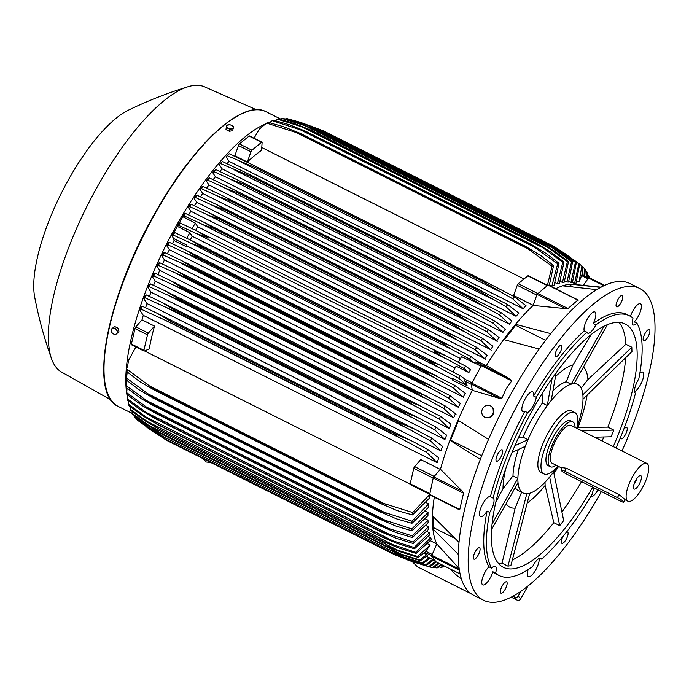 <?xml version="1.0" encoding="UTF-8"?>
<svg xmlns="http://www.w3.org/2000/svg" width="689" height="689" viewBox="0 0 689 689"><rect width="100%" height="100%" fill="white"/><g stroke="black" fill="none" stroke-linecap="round" stroke-linejoin="round"><path stroke-width="1.03" d="M601.428 491.567A174.351 57.342 -63.4 0 1 483.454 600.188L473.636 595.262A174.351 57.342 -63.4 0 1 466.806 589.612A174.351 57.342 -63.4 0 1 506.579 401.997A174.351 57.342 -63.4 0 1 629.935 283.549L639.754 288.467A174.351 57.342 -63.4 0 1 646.583 294.117A174.351 57.342 -63.4 0 1 621.96 450.942M539.22 349.03L503.676 339.574A149.522 49.177 116.6 0 0 486.331 365.618L510.446 379.277L511.72 380.914L505.95 389.164L501.902 398.276L499.628 398.397L472.335 390.353L471.233 384.161L499.628 398.397M506.07 581.766A6.339 2.084 -63.4 0 1 506.596 581.826A6.339 2.084 -63.4 0 1 505.95 587.734A6.339 2.084 -63.4 0 1 501.446 593.22A6.339 2.084 -63.4 0 1 500.92 593.16A6.339 2.084 -63.4 0 1 501.566 587.243A6.339 2.084 -63.4 0 1 506.07 581.766M501.859 455.067A6.339 2.084 -63.4 0 1 496.528 461.182A6.339 2.084 -63.4 0 1 496.881 455.954A6.339 2.084 -63.4 0 1 502.212 449.839A6.339 2.084 -63.4 0 1 501.859 455.067M617.129 306.881A6.339 2.084 -63.4 0 1 616.603 306.829A6.339 2.084 -63.4 0 1 617.249 300.912A6.339 2.084 -63.4 0 1 621.762 295.435A6.339 2.084 -63.4 0 1 622.288 295.486A6.339 2.084 -63.4 0 1 621.633 301.403A6.339 2.084 -63.4 0 1 617.129 306.881M623.683 429.445A6.339 2.084 -63.4 0 1 626.68 427.473A6.339 2.084 -63.4 0 1 626.327 432.692A6.339 2.084 -63.4 0 1 620.996 438.807A6.339 2.084 -63.4 0 1 620.444 437.584M483.454 600.188A174.351 57.342 -63.4 0 1 476.616 594.529A174.351 57.342 -63.4 0 1 516.397 406.915A174.351 57.342 -63.4 0 1 639.754 288.467M566.358 532.201A6.339 2.084 -63.4 0 1 567.547 531.986A6.339 2.084 -63.4 0 1 567.727 535.68A6.339 2.084 -63.4 0 1 564.834 541.382A6.339 2.084 -63.4 0 1 561.862 543.32A6.339 2.084 -63.4 0 1 563.025 536.361M643.113 339.548A6.339 2.084 -63.4 0 1 645.481 332.761A6.339 2.084 -63.4 0 1 649.348 329.514A6.339 2.084 -63.4 0 1 649.908 330.815A6.339 2.084 -63.4 0 1 647.539 337.601A6.339 2.084 -63.4 0 1 643.664 340.848A6.339 2.084 -63.4 0 1 643.113 339.548M558.624 354.732A6.339 2.084 -63.4 0 1 555.653 356.669A6.339 2.084 -63.4 0 1 555.48 352.966A6.339 2.084 -63.4 0 1 558.374 347.265A6.339 2.084 -63.4 0 1 561.337 345.335A6.339 2.084 -63.4 0 1 561.518 349.03A6.339 2.084 -63.4 0 1 558.624 354.732M480.087 549.107A6.339 2.084 -63.4 0 1 477.727 555.894A6.339 2.084 -63.4 0 1 473.851 559.141A6.339 2.084 -63.4 0 1 473.3 557.832A6.339 2.084 -63.4 0 1 475.66 551.045A6.339 2.084 -63.4 0 1 479.535 547.798A6.339 2.084 -63.4 0 1 480.087 549.107M539.134 558.391A11.093 3.652 -63.4 0 1 531.185 575.728A11.093 3.652 -63.4 0 1 528.291 576.684A11.093 3.652 -63.4 0 1 528.179 569.553M594.194 487.941A11.093 3.652 -63.4 0 0 592.29 494.013A145.293 47.791 -63.4 0 1 541.649 559.106A11.093 3.652 -63.4 0 0 540.908 558.193A11.093 3.652 -63.4 0 0 538.014 559.149A11.093 3.652 -63.4 0 0 532.7 566.427A145.293 47.791 -63.4 0 1 499.155 575.548L496.476 574.204A145.293 47.791 -63.4 0 1 492.902 571.758A11.093 3.652 -63.4 0 1 482.722 584.875A11.093 3.652 -63.4 0 1 482.283 584.513A11.093 3.652 -63.4 0 1 483.049 576.478A11.093 3.652 -63.4 0 1 488.932 566.763A145.293 47.791 -63.4 0 1 487.08 511.1A11.093 3.652 -63.4 0 1 480.448 516.543A11.093 3.652 -63.4 0 1 479.845 511.186A11.093 3.652 -63.4 0 1 484.755 500.688A11.093 3.652 -63.4 0 1 490.396 496.709A11.093 3.652 -63.4 0 1 490.404 496.717A145.293 47.791 -63.4 0 1 524.906 411.324A11.093 3.652 -63.4 0 1 522.796 411.712A11.093 3.652 -63.4 0 1 525.294 398.69A11.093 3.652 -63.4 0 1 532.743 391.877A11.093 3.652 -63.4 0 1 533.587 395.977A145.293 47.791 -63.4 0 1 584.229 330.884A11.093 3.652 -63.4 0 1 585.891 321.927A11.093 3.652 -63.4 0 1 592.015 312.927A11.093 3.652 -63.4 0 1 594.917 311.962A11.093 3.652 -63.4 0 1 593.177 323.563A145.293 47.791 -63.4 0 1 626.723 314.442L629.401 315.786A145.293 47.791 -63.4 0 1 632.976 318.232A11.093 3.652 -63.4 0 0 632.778 324.597A11.093 3.652 -63.4 0 0 633.217 324.95A11.093 3.652 -63.4 0 0 636.946 323.227A145.293 47.791 -63.4 0 1 638.798 378.89A11.093 3.652 -63.4 0 0 634.888 387.924A11.093 3.652 -63.4 0 0 635.473 393.281A145.293 47.791 -63.4 0 1 616.009 447.962M630.461 316.372A11.093 3.652 -63.4 0 1 640.486 303.771A11.093 3.652 -63.4 0 1 640.916 304.133A11.093 3.652 -63.4 0 1 640.15 312.177A11.093 3.652 -63.4 0 1 634.276 321.892L636.946 323.227M639.883 373.042A11.093 3.652 -63.4 0 1 642.759 372.103A11.093 3.652 -63.4 0 1 643.354 377.469A11.093 3.652 -63.4 0 1 634.586 391.74M597.974 489.836A11.093 3.652 -63.4 0 1 597.906 489.965A11.093 3.652 -63.4 0 1 590.602 496.829M541.649 559.106L539.737 558.15M488.932 566.763L491.601 568.106A11.093 3.652 -63.4 0 1 495.339 566.384A11.093 3.652 -63.4 0 1 495.779 566.737A11.093 3.652 -63.4 0 1 495.58 573.102L492.902 571.758M490.404 496.717L493.083 498.052A11.093 3.652 -63.4 0 1 493.668 503.409A11.093 3.652 -63.4 0 1 489.75 512.444L487.08 511.1M533.587 395.977L536.266 397.32A11.093 3.652 -63.4 0 1 532.924 406.252A11.093 3.652 -63.4 0 1 527.585 412.668L524.906 411.324M593.177 323.563L595.856 324.907A11.093 3.652 -63.4 0 1 590.542 332.184A11.093 3.652 -63.4 0 1 587.648 333.14A11.093 3.652 -63.4 0 1 586.907 332.227L584.229 330.884M595.856 324.907A145.293 47.791 -63.4 0 1 629.401 315.786M536.266 397.32A145.293 47.791 -63.4 0 1 586.907 332.227M493.083 498.052A145.293 47.791 -63.4 0 1 527.585 412.668M491.601 568.106A145.293 47.791 -63.4 0 1 489.75 512.444M499.155 575.548A145.293 47.791 -63.4 0 1 495.58 573.102M592.704 487.192A136.052 44.742 -63.4 0 1 503.297 567.28A136.052 44.742 -63.4 0 1 497.966 562.87A136.052 44.742 -63.4 0 1 528.997 416.475A136.052 44.742 -63.4 0 1 625.259 324.045A136.052 44.742 -63.4 0 1 630.59 328.464A136.052 44.742 -63.4 0 1 613.262 446.584M619.084 322.443A136.052 44.742 -63.4 0 1 619.437 322.874A136.052 44.742 -63.4 0 1 625.905 344.25L631.813 347.213L631.959 351.571L583.015 399.095M526.801 493.78L507.948 566.143L502.048 563.18L515.157 508.155A79.381 26.104 -63.4 0 1 506.854 504.658A79.381 26.104 -63.4 0 1 506.148 503.668M583.462 367.022A79.381 26.104 -63.4 0 1 584.238 367.892A79.381 26.104 -63.4 0 1 587.95 379.493L625.905 344.25M581.189 388.183L587.95 379.493M557.151 466.892A60.761 19.981 -63.4 0 1 551.639 474.506A60.761 19.981 -63.4 0 1 528.274 493.617A60.761 19.981 -63.4 0 1 523.218 493.048A60.761 19.981 -63.4 0 1 520.832 491.076A60.761 19.981 -63.4 0 1 517.904 480.569A60.761 19.981 -63.4 0 1 526.594 443.018A60.761 19.981 -63.4 0 1 536.895 421.694A60.761 19.981 -63.4 0 1 549.262 402.962A60.761 19.981 -63.4 0 1 572.628 383.851A60.761 19.981 -63.4 0 1 577.683 384.419A60.761 19.981 -63.4 0 1 580.069 386.391A60.761 19.981 -63.4 0 1 582.997 396.898A60.761 19.981 -63.4 0 1 577.02 427.258M557.857 466.091A34.347 11.291 -63.4 0 1 543.974 473.903L540.856 472.344A34.347 11.291 -63.4 0 1 539.513 471.224A34.347 11.291 -63.4 0 1 548.59 432.012A34.347 11.291 -63.4 0 1 571.646 410.945L574.764 412.504A34.347 11.291 -63.4 0 1 576.107 413.624A34.347 11.291 -63.4 0 1 576.805 428.308M543.974 473.903A34.347 11.291 -63.4 0 1 542.631 472.792A34.347 11.291 -63.4 0 1 550.468 435.836A34.347 11.291 -63.4 0 1 574.764 412.504M572.852 421.892L570.621 420.772A25.097 8.251 116.6 0 0 553.775 436.171A25.097 8.251 116.6 0 0 548.125 465.643L550.356 466.763A25.097 8.251 -63.4 0 1 556.006 437.282A25.097 8.251 -63.4 0 1 572.852 421.892A25.097 8.251 -63.4 0 1 575.057 427.43M556.109 465.213A25.097 8.251 -63.4 0 1 550.356 466.763M562.035 468.184L552.13 463.215A21.135 6.95 -63.4 0 1 556.884 438.393A21.135 6.95 -63.4 0 1 571.078 425.432L646.902 463.456A21.135 6.95 -63.4 0 1 642.139 488.268A21.135 6.95 -63.4 0 1 627.955 501.239A21.135 6.95 -63.4 0 1 632.709 476.418A21.135 6.95 -63.4 0 1 646.902 463.456M561.01 469.993L562.345 467.642L566.461 468.253L619.092 494.642L624.897 499.43L623.76 502.109A5.813 0.827 -150.5 0 0 623.605 501.704A5.813 0.827 -150.5 0 0 617.404 497.622L564.773 471.224A5.813 0.827 -150.5 0 0 561.01 469.993A5.813 0.827 -150.5 0 0 561.165 470.398A5.813 0.827 -150.5 0 0 567.366 474.488L619.997 500.877A5.813 0.827 -150.5 0 0 623.76 502.109M635.749 480.242A7.501 2.472 -63.4 0 1 640.279 475.548A7.501 2.472 -63.4 0 1 639.099 484.445A7.501 2.472 -63.4 0 1 633.691 488.69A7.501 2.472 -63.4 0 1 635.749 480.242M636.843 478.51A5.279 1.74 -63.4 0 1 635.361 482.197A5.279 1.74 -63.4 0 1 634.009 484.169M515.234 487.605A60.761 19.981 116.6 0 0 515.932 488.622A60.761 19.981 116.6 0 0 518.309 490.585L523.218 493.048M631.813 347.213L582.928 394.719L583.075 399.069M574.075 383.592L572.628 383.851L574.075 383.592L607.405 324.717M603.9 326.319L571.172 384.118L572.628 383.851L571.06 384.178L566.22 381.758A60.761 19.981 116.6 0 0 552.957 390.749M566.22 381.758L573.024 364.912L591.016 334.759M555.48 376.564A79.381 26.104 -63.4 0 1 573.024 364.912M552.07 378.554L547.281 405.502L551.243 400.412L556.144 372.827M547.281 405.502L542.372 403.108A60.761 19.981 116.6 0 0 523.08 437.214L527.946 439.685L514.89 445.671M518.292 438.075L523.08 437.214M542.372 403.108L542.062 393.781M512.022 452.432L525.242 446.36L527.946 439.685M518.369 449.512A60.761 19.981 116.6 0 0 512.986 475.858L517.827 478.399L492.041 524.01M495.753 502.307L502.996 488.699L512.986 475.858M502.996 488.699A79.381 26.104 -63.4 0 1 505.666 468.89M491.576 529.445L517.973 482.748L517.827 478.399M515.157 508.155L521.59 492.23M507.948 566.143L510.859 565.617L529.729 493.35L526.827 493.875M549.633 477.021L559.718 525.655L553.81 522.693L545.12 485.504L545.008 482.257M545.12 485.504A79.381 26.104 -63.4 0 1 527.206 503.03M559.718 525.655L563.68 520.565L553.62 471.965L549.658 477.055M558.564 466.444A79.381 26.104 -63.4 0 1 553.956 473.558M576.969 427.524L607.879 427.137L613.778 430.1L611.083 436.783L594.573 437.214M587.08 395.176A79.381 26.104 -63.4 0 1 578.028 427.335M502.048 563.18A136.052 44.742 -63.4 0 1 498.319 563.301M553.81 522.693A136.052 44.742 -63.4 0 1 512.323 560.002M603.848 436.972A136.052 44.742 -63.4 0 1 602.117 440.994M581.55 481.602A136.052 44.742 -63.4 0 1 561.914 512.022M613.778 430.1L582.05 430.935M625.733 357.617A136.052 44.742 -63.4 0 1 607.879 427.137M572.395 286.65L570.69 285.797L571.31 284.256L600.756 287.391M568.098 286.262L570.69 285.797M596.846 289.647L562.594 285.823A149.522 49.177 116.6 0 0 555.687 288.751M545.61 340.34L515.596 325.294L515.561 324.286L550.804 333.657M504.365 339.729L515.596 325.294M471.233 384.161L481.378 365.704L511.72 380.914M486.331 365.618L482.05 365.041L481.378 365.704M472.335 390.353A149.522 49.177 116.6 0 0 458.039 420.23L488.501 439.393M481.723 455.748L450.615 440.15L458.529 420.548M480.311 459.382L449.943 440.271L450.615 440.15M434.285 497.2A149.522 49.177 116.6 0 0 432.442 515.863L458.969 542.355M454.396 538.092L433.794 527.765L433.433 516.931M458.331 554.43L432.881 528.937L433.794 527.765M412.272 561.664L417.431 566.797L471.009 593.668M450.959 569.355A18.491 7.011 -145.2 0 0 461.311 578.743M520.979 591.188L518.266 595.985A2.644 2.463 141.5 0 1 514.743 597.139L512.883 596.209M511.143 597.122L517.103 600.102A2.644 2.463 -38.5 0 0 520.617 598.948L527.972 585.96M601.17 287.175L573.007 284.307A149.522 49.177 116.6 0 0 571.31 284.256A149.522 49.177 116.6 0 0 562.594 285.823M583.48 285.177L588.484 278.003L603.96 285.763M589.052 277.581L604.692 285.427L589.052 277.581L588.484 278.003L581.964 274.739L579.061 281.99L581.886 265.928A169.072 55.602 -63.4 0 1 582.618 266.565L582.007 274.747M588.492 277.994L581.964 274.739M586.623 277.064L586.933 271.991A169.072 55.602 -63.4 0 1 587.476 272.956L587.304 277.4M586.933 271.991L585.219 270.648M584.005 275.746L584.591 268.641A169.072 55.602 -63.4 0 1 584.909 269.037A169.072 55.602 -63.4 0 1 585.228 269.442L584.823 276.16M584.591 268.641L582.618 267.108M581.886 265.928L572.8 259.09M577.003 280.957L579.061 281.99M533.14 305.442L537.032 294.367L565.428 308.603L533.14 305.442A149.522 49.177 116.6 0 0 515.561 324.286A149.522 49.177 116.6 0 0 503.676 339.574M537.032 294.367L548.091 284.945L577.976 299.93L568.029 308.526L565.144 308.56M547.445 285.341L528.248 275.721A1.585 0.525 116.6 0 0 527.834 275.858L518.223 283.713A1.585 0.525 116.6 0 0 517.232 285.289L513.624 295.503L533.183 305.313M472.292 390.103L452.802 380.337L452.466 378.33L467.099 385.668L464.808 381.095L465.041 379.139L460.131 375.677A169.072 55.602 -63.4 0 0 458.779 378.201L440.211 368.21L190.543 243.028L173.327 235.07L171.905 235.853L173.697 238.558L186.185 244.819L186.969 245.99L452.613 379.191M458.34 362.276L461.544 356.601L474.204 362.948L475.625 361.975L479.863 363.12L470.992 356.609A169.072 55.602 -63.4 0 0 469.554 359.029L452.268 349.719L439.16 341.46A173.559 57.084 -63.4 0 1 439.246 341.322L450.735 346.007L470.992 356.609M478.045 361.682L485.736 365.532M474.204 362.948L469.554 359.029M214.003 228.378A173.559 57.084 116.6 0 0 213.917 228.524L204.409 225.208L184.101 215.898L182.68 216.665A161.906 53.251 116.6 0 1 184.368 213.831L185.539 213.478L204.116 222.358L214.003 228.378L439.246 341.322M439.16 341.46L213.917 228.524M449.09 345.206L205.632 223.133M185.539 213.478A169.072 55.602 116.6 0 0 184.101 215.898M452.268 349.719L200.111 223.279M452.914 371.871L456.135 366.169L468.873 372.56L470.544 369.614L465.48 366.04A169.072 55.602 -63.4 0 0 464.782 367.271A169.072 55.602 -63.4 0 0 464.085 368.512L438.738 354.637L433.674 350.916L445.929 355.808L465.48 366.04M192.128 228.653L195.271 223.09L197.717 226.776A149.522 49.177 116.6 0 0 195.624 230.341M197.717 226.776L460.459 358.521M444.302 355.016L199.448 232.236M177.211 226.156A161.906 53.251 116.6 0 1 178.029 224.7A161.906 53.251 116.6 0 1 178.847 223.253L180.027 222.917L197.95 231.47L208.431 237.981L195.22 233.037L178.632 225.381L177.366 226.397L189.854 232.658L192.248 236.267A149.522 49.177 116.6 0 0 190.216 239.944M180.027 222.917A169.072 55.602 116.6 0 0 179.329 224.149A169.072 55.602 116.6 0 0 178.632 225.381M446.188 358.883L195.22 233.037M468.873 372.56L464.085 368.512M192.248 236.267L455.076 368.047M186.693 238.256L189.854 232.658M467.099 385.668L458.779 378.201M440.262 368.236L428.265 360.726A173.559 57.084 -63.4 0 1 428.343 360.58L439.487 364.929L460.131 375.677M428.343 360.58L203.109 247.644A173.559 57.084 116.6 0 0 203.022 247.79L190.543 243.028M428.265 360.726L203.022 247.79M439.625 364.998L193.471 241.572M171.905 235.853A161.906 53.251 116.6 0 1 173.499 232.891L174.679 232.546L191.998 240.814L203.109 247.644M174.679 232.546A169.072 55.602 116.6 0 0 173.327 235.07M493.109 408.603L493.427 414.347L489.302 417.508M490.215 405.743A6.339 5.736 113.5 0 1 490.327 405.787A6.339 5.736 113.5 0 1 492.911 414.192A6.339 5.736 113.5 0 1 485.263 417.413A6.339 5.736 113.5 0 1 485.159 417.37M482.464 408.93A6.339 5.736 -66.5 0 0 485.056 417.327A6.339 5.736 -66.5 0 0 492.704 414.098A6.339 5.736 -66.5 0 0 490.12 405.7A6.339 5.736 -66.5 0 0 482.464 408.93M458.039 420.23A149.522 49.177 116.6 0 0 449.943 440.271A149.522 49.177 116.6 0 0 440.452 469.278L462.173 491.102L433.777 476.866L433.2 478.011L463.533 493.229L459.77 509.498L458.021 509.025M461.966 490.921L463.533 493.229M433.2 478.011L429.635 494.788M433.777 476.866L440.452 469.278M440.331 469.416L420.772 459.606L414.632 466.642A1.585 0.525 116.6 0 0 413.753 468.356L410.179 483.807A1.585 0.525 116.6 0 0 410.265 484.574L429.454 494.194M432.442 515.863A149.522 49.177 116.6 0 0 432.881 528.937A149.522 49.177 116.6 0 0 436.792 543.914L459.115 568.52M436.077 561.88L431.486 556.178L436.792 543.914M430.401 540.762L436.774 543.957M132.099 411.436L132.073 413.297L148.393 425.13L398.061 550.322L417.525 556.428A169.072 55.602 -63.4 0 0 418.077 557.401L424.941 552.397L430.194 545.111L427.714 543.862M417.525 556.428L430.194 545.111M418.077 557.401L399.896 551.682L385.495 545.705A173.559 57.084 -63.4 0 1 385.47 545.645L398.121 550.339M385.495 545.705L159.917 432.614L147.739 425.251L132.615 414.27A169.072 55.602 116.6 0 1 132.073 413.297M148.393 425.13L160.227 432.709L385.47 545.645M429.325 557.789L426.534 556.367M444.017 565.867L442.243 567.116A169.072 55.602 -63.4 0 1 440.994 567.366L443.449 565.583M439.014 566.858L440.994 567.366M441.821 564.773L437.61 567.805A169.072 55.602 -63.4 0 1 436.481 567.865L441.098 564.403M434.165 567.245L436.481 567.865M439.229 563.473L433.407 567.745A169.072 55.602 -63.4 0 1 432.382 567.615L438.376 563.042M429.729 566.901L432.382 567.615M436.318 562.009L429.6 566.978A169.072 55.602 -63.4 0 1 428.679 566.668L435.586 561.337M395.374 554.964L411.643 561.44L428.679 566.668M429.6 566.978L406.923 559.744M411.643 561.44L409.757 560.493M433.639 559.976L426.181 565.54A169.072 55.602 -63.4 0 1 425.354 565.066L432.597 559.451M426.181 565.54L405.89 559.115L393.54 554.171A173.559 57.084 -63.4 0 1 393.445 554.12L407.793 559.632L425.354 565.066M393.54 554.171L167.039 440.495M393.445 554.12L168.202 441.175A173.559 57.084 116.6 0 0 168.297 441.236M407.793 559.632L401.782 556.609M155.525 433.14L168.202 441.175M146.748 427.163L154.551 432.649M588.871 277.607L588.914 275.962A169.072 55.602 -63.4 0 1 589.371 277.099L589.371 277.745M588.914 275.962L587.45 274.816M572.499 282.533L574.557 283.567A149.522 49.177 -63.4 0 1 575.1 283.825L576.607 284.583M568.847 281.345L570.974 282.404A149.522 49.177 -63.4 0 1 572.404 282.766L576.323 262.716A169.072 55.602 -63.4 0 0 575.401 262.406L557.789 249.659L547.833 243.458A173.559 57.084 -63.4 0 1 547.996 243.518L562.146 252.295L576.323 262.716M564.765 280.931L566.944 282.025A149.522 49.177 -63.4 0 1 568.563 282.077L572.619 261.768A169.072 55.602 -63.4 0 0 571.603 261.639L553.224 248.324L544.043 242.562A173.559 57.084 -63.4 0 1 544.276 242.597L558.874 251.597L572.619 261.768M562.448 282.473A149.522 49.177 -63.4 0 1 564.265 282.189L568.528 261.527A169.072 55.602 -63.4 0 0 567.391 261.579L562.448 282.473L560.2 281.345M555.119 282.671L557.427 283.834A149.522 49.177 -63.4 0 1 559.485 283.179L564.015 262.018A169.072 55.602 -63.4 0 0 562.767 262.268L542.648 247.575L301.575 126.698L277.305 119.145L275.247 120.592M549.452 285.031L551.82 286.219A149.522 49.177 -63.4 0 1 554.154 285.125L559.046 263.31A169.072 55.602 -63.4 0 0 557.668 263.784L530.22 244.259A173.559 57.084 -63.4 0 1 530.719 244.095L546.368 253.63L559.046 263.31M261.768 147.515L523.984 278.993M247.342 161.993L250.96 151.778A1.585 0.525 -63.4 0 1 251.941 150.202L261.553 142.339A1.585 0.525 -63.4 0 1 261.966 142.201A1.585 0.525 -63.4 0 1 262.104 142.657L261.57 150.357A149.522 49.177 116.6 0 0 247.342 161.993L234.854 155.731A149.522 49.177 116.6 0 0 234.398 156.162M482.386 281.301L257.143 168.357L227.318 155.723L226.113 156.834L229.118 161.364L523.046 308.741A149.522 49.177 -63.4 0 1 526.043 305.744L514.597 296.847A169.072 55.602 -63.4 0 0 512.771 298.854L482.386 281.301A173.559 57.084 -63.4 0 1 483.11 280.492L514.597 296.847M229.118 161.364A149.522 49.177 116.6 0 0 226.931 163.646M475.625 289.156L250.383 176.22L220.54 163.56L219.274 164.568L222.134 168.891L516.07 316.268A149.522 49.177 -63.4 0 1 518.86 313.168L507.75 304.607A169.072 55.602 -63.4 0 0 505.993 306.691L475.625 289.156A173.559 57.084 -63.4 0 1 476.263 288.39L507.75 304.607M222.134 168.891A149.522 49.177 116.6 0 0 219.86 171.492M469.088 297.295L243.846 184.351L230.953 179.407L213.995 171.682L212.677 172.612L215.433 176.78L509.369 324.157A149.522 49.177 -63.4 0 1 512.005 320.971L501.136 312.668A169.072 55.602 -63.4 0 0 499.447 314.813L484.427 306.674L469.088 297.295A173.559 57.084 -63.4 0 1 469.631 296.589L501.136 312.668M215.433 176.78A149.522 49.177 116.6 0 0 213.116 179.665M462.75 305.683L237.507 192.739L226.035 188.433L207.656 180.07L206.295 180.94L208.982 184.988L502.91 332.365A149.522 49.177 -63.4 0 1 505.416 329.109L494.736 320.996A169.072 55.602 -63.4 0 0 493.109 323.201L477.735 314.882L462.75 305.683A173.559 57.084 -63.4 0 1 463.197 305.063L472.637 309.404M208.982 184.988A149.522 49.177 116.6 0 0 206.64 188.106M456.592 314.305A173.559 57.084 -63.4 0 1 456.953 313.788L465.747 317.638L488.535 329.566A169.072 55.602 -63.4 0 0 486.959 331.822L471.19 323.305L456.592 314.305L231.349 201.369L216.062 195.383L201.507 188.691A169.072 55.602 116.6 0 1 203.083 186.435L201.989 186.865A161.906 53.251 116.6 0 0 200.12 189.527L202.747 193.488L496.674 340.866A149.522 49.177 -63.4 0 1 499.077 337.524M202.747 193.488A149.522 49.177 116.6 0 0 200.413 196.813M450.615 323.15L225.372 210.214L210.533 204.452L195.53 197.545A169.072 55.602 116.6 0 1 197.063 195.237L195.934 195.633A161.906 53.251 116.6 0 0 194.126 198.346L196.709 202.247L490.646 349.624A149.522 49.177 -63.4 0 1 492.945 346.214L482.515 338.368A169.072 55.602 -63.4 0 0 480.991 340.676L464.765 331.926L450.615 323.15A173.559 57.084 -63.4 0 1 450.882 322.745L460.648 326.922L482.515 338.368M196.709 202.247A149.522 49.177 116.6 0 0 194.401 205.753M444.81 332.201A173.559 57.084 -63.4 0 1 444.982 331.926L455.644 336.378L476.676 347.385A169.072 55.602 -63.4 0 0 475.186 349.745L458.461 340.728L444.81 332.201L219.567 219.266L208.905 215.416L189.733 206.614A169.072 55.602 116.6 0 1 191.215 204.254L190.069 204.616A161.906 53.251 116.6 0 0 188.312 207.398L190.879 211.265L484.806 358.642A149.522 49.177 -63.4 0 1 487.028 355.154M190.879 211.265A149.522 49.177 116.6 0 0 188.605 214.925M476.03 346.946L487.614 355.67M485.332 359.262L474.643 349.314M191.215 204.254L210.507 213.469L219.739 218.99L444.982 331.926M453.982 335.56L212.04 214.253M458.461 340.728L205.219 213.754M491.171 350.253L480.397 340.211M197.063 195.237L217.113 204.814L225.639 209.809L450.882 322.745M458.969 326.095L218.663 205.606M464.765 331.926L210.533 204.452M488.535 329.566L499.069 337.524M497.2 341.494L486.296 331.297M203.083 186.435L223.968 196.408L231.711 200.852L456.953 313.788M231.711 200.852A173.559 57.084 116.6 0 0 231.349 201.369M464.05 316.802L225.536 197.209M471.19 323.305L216.062 195.383M502.91 332.365L493.109 323.201M472.163 309.163L494.848 321.057M229.489 187.486L463.197 305.063M237.955 192.128A173.559 57.084 116.6 0 0 237.507 192.739M469.226 307.69L232.675 189.079M208.242 178.348L209.284 177.865A169.072 55.602 116.6 0 0 207.656 180.07M209.18 177.822L229.937 187.701M477.735 314.882L221.815 186.555M509.369 324.157L499.447 314.813M212.78 172.465L215.683 169.537L236.861 179.614L469.631 296.589M244.388 183.653A173.559 57.084 116.6 0 0 243.846 184.351M474.48 298.759L240.091 181.233M215.683 169.537A169.072 55.602 116.6 0 0 213.995 171.682M484.427 306.674L227.801 177.995M516.07 316.268L505.993 306.691M219.481 164.266L222.297 161.476L244.552 172.061L476.263 288.39M251.02 175.454A173.559 57.084 116.6 0 0 250.383 176.22M479.811 290.017L247.842 173.706M222.297 161.476A169.072 55.602 116.6 0 0 220.54 163.56M491.274 298.681L234.036 169.709M523.046 308.741L512.771 298.854M226.457 156.325L229.144 153.716L252.622 164.852L483.11 280.492M257.867 167.556A173.559 57.084 116.6 0 0 257.143 168.357M485.194 281.465L255.981 166.54M229.144 153.716A169.072 55.602 116.6 0 0 227.318 155.723M498.285 290.956L240.547 161.726M547.428 285.341L552.053 266.212A169.072 55.602 -63.4 0 1 553.577 265.48L549.262 285.53M552.053 266.212L524.691 246.49A173.559 57.084 -63.4 0 1 525.294 246.214L541.184 255.869L553.577 265.48M525.294 246.214L300.051 133.278A173.559 57.084 116.6 0 0 299.448 133.554L266.591 123.09L259.357 129.084L254.043 138.231M524.691 246.49L299.448 133.554M266.591 123.09A169.072 55.602 116.6 0 1 268.124 122.349L283.455 126.638L300.051 133.278M529.815 249.719L293.643 131.306M551.82 286.219L557.668 263.784M530.719 244.095L305.477 131.16A173.559 57.084 116.6 0 0 304.986 131.323L272.207 120.661L269.468 122.676M530.22 244.259L304.986 131.323M272.207 120.661A169.072 55.602 116.6 0 1 273.593 120.179L289.139 124.649L305.477 131.16M536.55 248.255L297.777 128.533M557.427 283.834L562.767 262.268M542.665 247.584L535.267 242.916A173.559 57.084 -63.4 0 1 535.672 242.838L550.425 251.804L564.015 262.018M535.672 242.838L310.429 129.902A173.559 57.084 116.6 0 0 310.024 129.98L301.575 126.698M535.267 242.916L310.024 129.98M277.305 119.145A169.072 55.602 116.6 0 1 278.554 118.887L294.384 123.538L310.429 129.902M540.176 242.356L314.933 129.42A173.559 57.084 116.6 0 0 314.623 129.429L305.046 125.699L548.186 247.618L539.866 242.373A173.559 57.084 -63.4 0 1 540.176 242.356L554.344 250.994L568.528 261.527M567.486 261.656L547.764 247.342M539.866 242.373L314.623 129.429M280.535 119.404L281.939 118.448A169.072 55.602 116.6 0 1 283.067 118.396L299.241 123.236L314.933 129.42M305.528 125.88L281.818 118.413M566.944 282.025L571.603 261.639M544.276 242.597L319.033 129.661A173.559 57.084 116.6 0 0 318.8 129.627L308.216 125.476L286.142 118.508L285.384 119.008M544.043 242.562L318.8 129.627M286.142 118.508A169.072 55.602 116.6 0 1 287.167 118.637L303.746 123.675L319.033 129.661M553.224 248.324L308.216 125.476M570.974 282.404L575.401 262.406M547.996 243.518L322.753 130.574A173.559 57.084 116.6 0 0 322.59 130.522L300.37 122.306L289.819 119.361M547.833 243.458L322.59 130.522M300.37 122.306L322.753 130.574M557.789 249.659L548.427 244.974M315.011 127.93L311.083 125.966M574.557 283.567L578.829 263.844A169.072 55.602 -63.4 0 1 579.656 264.318L575.823 284.195M552.5 245.758L564.997 253.604L579.656 264.318M578.829 263.844L561.914 251.614L551.252 245.017L324.183 131.289M556.273 248.006L551.252 245.017M561.914 251.614L558.658 249.978M261.966 142.201L249.478 135.94A1.585 0.525 116.6 0 0 249.065 136.077L239.453 143.941A1.585 0.525 116.6 0 0 238.472 145.517L234.854 155.731M201.507 188.691L200.12 189.527M195.53 197.545L194.126 198.346M189.733 206.614L188.312 207.398M182.68 216.665L195.271 223.09M182.783 216.828L179.278 223.021M177.366 226.397L173.8 232.701M186.969 245.99A149.522 49.177 116.6 0 0 186.53 246.817L186.185 244.819M173.697 238.558L174.041 240.556A149.522 49.177 116.6 0 0 172.379 243.751M186.53 246.817L174.041 240.556M434.363 377.727L423.02 370.742A173.559 57.084 -63.4 0 1 423.175 370.441L197.932 257.497A173.559 57.084 116.6 0 0 197.777 257.798L186.082 253.242L168.185 244.965A169.072 55.602 116.6 0 1 169.494 242.39L168.323 242.735A161.906 53.251 116.6 0 0 166.781 245.775L169.373 249.694L463.309 397.071A149.522 49.177 -63.4 0 1 465.239 393.23M169.373 249.694A149.522 49.177 116.6 0 0 167.367 253.802M458.4 407.285L448.66 398.208L417.947 380.957A173.559 57.084 -63.4 0 1 418.171 380.5L192.929 267.565A173.559 57.084 116.6 0 0 192.705 268.021L163.207 255.076A169.072 55.602 116.6 0 1 164.473 252.441L163.319 252.803A161.906 53.251 116.6 0 0 161.829 255.92L164.464 259.899L458.4 407.285A149.522 49.177 -63.4 0 1 460.261 403.323M164.464 259.899A149.522 49.177 116.6 0 0 162.544 264.076M453.689 417.749L443.854 408.534L413.047 391.386A173.559 57.084 -63.4 0 1 413.331 390.775L188.088 277.831A173.559 57.084 116.6 0 0 187.804 278.451L158.401 265.403A169.072 55.602 116.6 0 1 159.633 262.707L158.496 263.095A161.906 53.251 116.6 0 0 157.058 266.29L159.753 270.372L453.689 417.749A149.522 49.177 -63.4 0 1 455.489 413.658M159.753 270.372A149.522 49.177 116.6 0 0 157.945 274.601M449.185 428.498A149.522 49.177 -63.4 0 1 450.925 424.252L440.417 416.328A169.072 55.602 -63.4 0 0 439.237 419.093L449.185 428.498L155.258 281.112A149.522 49.177 116.6 0 0 153.569 285.375M404.193 411.996L178.951 299.052A173.559 57.084 116.6 0 0 178.58 299.973L149.358 286.77A169.072 55.602 116.6 0 1 150.486 283.928L149.435 284.393A161.906 53.251 116.6 0 0 148.101 287.804L150.994 292.162L444.922 439.539A149.522 49.177 -63.4 0 1 446.584 435.129L435.948 427.059A169.072 55.602 -63.4 0 0 434.811 429.902L403.814 412.918A173.559 57.084 -63.4 0 1 404.193 411.996L417.465 417.422L435.948 427.059M150.994 292.162A149.522 49.177 116.6 0 0 149.444 296.434M399.913 422.977L174.67 310.033A173.559 57.084 116.6 0 0 174.274 311.101L145.138 297.846A169.072 55.602 116.6 0 1 146.223 294.918L145.224 295.452A161.906 53.251 116.6 0 0 143.958 298.974L146.99 303.556L440.917 450.933A149.522 49.177 -63.4 0 1 442.493 446.308L431.676 438.049A169.072 55.602 -63.4 0 0 430.599 440.977L399.517 424.045A173.559 57.084 -63.4 0 1 399.913 422.977L415.57 429.566L431.676 438.049M146.99 303.556A149.522 49.177 116.6 0 0 145.603 307.794M395.856 434.234L170.614 321.298A173.559 57.084 116.6 0 0 170.2 322.495L141.159 309.223A169.072 55.602 116.6 0 1 142.184 306.2L141.262 306.812A161.906 53.251 116.6 0 0 140.065 310.489L143.286 315.355L437.222 462.732A149.522 49.177 -63.4 0 1 438.695 457.832L427.636 449.331A169.072 55.602 -63.4 0 0 426.62 452.354L395.443 435.439A173.559 57.084 -63.4 0 1 395.856 434.234L411.815 440.977L427.636 449.331M143.286 315.355A149.522 49.177 116.6 0 0 142.012 319.834L154.5 326.095A149.522 49.177 116.6 0 0 149.212 348.961L144.208 351.046A1.585 0.525 -63.4 0 1 143.992 351.054A1.585 0.525 -63.4 0 1 143.906 350.288L147.48 334.845A1.585 0.525 -63.4 0 1 148.35 333.123L154.5 326.095M410.127 484.117L144.492 350.925M412.461 514.916L397.079 510.575L379.897 503.194A173.559 57.084 -63.4 0 1 379.975 502.264L412.685 512.547A169.072 55.602 -63.4 0 0 412.461 514.916L429.342 498.268A149.522 49.177 -63.4 0 1 429.824 494.96M411.944 523.313L396.347 518.783L379.415 511.531A173.559 57.084 -63.4 0 1 379.441 510.773L412.022 521.203A169.072 55.602 -63.4 0 0 411.944 523.313L428.325 507.517A149.522 49.177 -63.4 0 1 428.661 503.909L425.974 502.565M411.927 530.831L396.054 526.112L379.415 519.015A173.559 57.084 -63.4 0 1 379.398 518.412L411.884 528.945A169.072 55.602 -63.4 0 0 411.927 530.831L427.938 515.673A149.522 49.177 -63.4 0 1 428.024 512.547L425.397 511.229M427.972 520.152L412.211 535.87A169.072 55.602 -63.4 0 0 412.366 537.541L428.093 522.873A149.522 49.177 -63.4 0 1 427.972 520.152L425.406 518.869M413.219 543.518L396.597 538.428L380.716 531.701A173.559 57.084 -63.4 0 1 380.647 531.365L412.961 542.036A169.072 55.602 -63.4 0 0 413.219 543.518L428.747 529.204A149.522 49.177 -63.4 0 1 428.437 526.835L425.94 525.586M128.765 401.187L128.654 404.365L146.318 417.181L393.023 540.882L414.106 547.497A169.072 55.602 -63.4 0 0 414.468 548.797L429.85 534.733A149.522 49.177 -63.4 0 1 429.368 532.692L426.947 531.469M416.087 553.422L398.483 547.919L383.54 541.666A173.559 57.084 -63.4 0 1 383.489 541.537L415.631 552.285A169.072 55.602 -63.4 0 0 416.087 553.422L431.383 539.504A149.522 49.177 -63.4 0 1 430.746 537.756L428.386 536.576M415.631 552.285L430.746 537.756M395.4 545.929L147.145 421.453L158.246 428.601L383.489 541.537M158.246 428.601A173.559 57.084 116.6 0 0 158.306 428.73L145.241 420.945L130.634 410.291A169.072 55.602 116.6 0 1 130.178 409.163L147.145 421.453M383.54 541.666L158.306 428.73M414.106 547.497L429.368 532.692M414.468 548.797L397.381 543.509L381.947 537.007A173.559 57.084 -63.4 0 1 381.878 536.783L393.049 540.891M146.318 417.181L156.636 423.847L381.878 536.783M156.636 423.847A173.559 57.084 116.6 0 0 156.704 424.071L143.148 416.035L129.007 405.675A169.072 55.602 116.6 0 1 128.654 404.365M381.947 537.007L156.704 424.071M412.961 542.036L428.437 526.835M390.947 535.146L145.939 412.298L155.413 418.43L380.647 531.365M155.413 418.43A173.559 57.084 116.6 0 0 155.473 418.766L141.469 410.506L127.758 400.387A169.072 55.602 116.6 0 1 127.499 398.905L145.939 412.298M380.716 531.701L155.473 418.766M412.366 537.541L396.141 532.64L379.863 525.716A173.559 57.084 -63.4 0 1 379.82 525.259L389.173 528.704M388.682 528.515L412.332 535.904M389.164 528.696L146.016 406.786L154.577 412.315L379.82 525.259M154.577 412.315A173.559 57.084 116.6 0 0 154.62 412.78L142.261 405.692L126.905 394.409A169.072 55.602 116.6 0 1 126.75 392.739L127.052 388.174M379.863 525.716L154.62 412.78M126.655 392.661L146.447 407.061M411.884 528.945L428.024 512.547M387.683 521.478L146.611 400.593L154.155 405.468L379.398 518.412M154.155 405.468A173.559 57.084 116.6 0 0 154.181 406.071L141.236 398.673L126.466 387.7A169.072 55.602 116.6 0 1 126.431 385.823L146.611 400.593M379.415 519.015L154.181 406.071M412.022 521.203L428.661 503.909M386.529 513.417L147.756 393.695L154.198 397.829L379.441 510.773M154.198 397.829A173.559 57.084 116.6 0 0 154.172 398.595L139.118 389.802L126.483 380.182A169.072 55.602 116.6 0 1 126.569 378.072L147.756 393.695M379.415 511.531L154.172 398.595M412.685 512.547L429.471 494.788M385.711 504.426L149.547 386.004L154.741 389.328L379.975 502.264M154.741 389.328A173.559 57.084 116.6 0 0 154.655 390.258L139.35 381.344L127 371.784L127.232 369.416A169.072 55.602 116.6 0 0 127 371.784M379.897 503.194L154.655 390.258M127.232 369.416L149.547 386.004M437.222 462.732L426.62 452.354M395.443 435.439L170.2 322.495M410.437 440.305L157.678 313.573M142.184 306.2L156.437 312.935L170.614 321.298M400.972 438.48L164.809 320.066M440.917 450.933L430.599 440.977M399.517 424.045L174.274 311.101M414.149 428.877L162.079 302.488M146.223 294.918L160.787 301.825L174.67 310.033M406.329 427.878L167.556 308.155M444.922 439.539L434.811 429.902M403.814 412.918L178.58 299.973M418.034 417.698L166.747 291.697M150.486 283.928L165.42 291.016L178.951 299.052M411.755 417.474L170.683 296.597M417.284 407.268L408.336 402.04A173.559 57.084 -63.4 0 1 408.663 401.265L420.652 406.079L440.417 416.328M439.349 419.162L416.802 407.018M408.663 401.265L183.429 288.329A173.559 57.084 116.6 0 0 183.093 289.096L174.128 285.349L417.267 407.259M408.336 402.04L183.093 289.096M422.081 406.76L171.647 281.19M154.965 273.197A169.072 55.602 116.6 0 0 153.785 275.962L152.476 276.918A161.906 53.251 116.6 0 1 153.862 273.619L154.965 273.197L170.286 280.483L183.429 288.329M174.567 285.556L153.681 275.919M444.388 405.365L456.075 414.184M443.854 408.534A169.072 55.602 -63.4 0 1 445.085 405.838L175.394 270.217L188.088 277.831M413.331 390.775L427.8 396.769M413.047 391.386L187.804 278.451M426.276 396.029L176.789 270.932M159.633 262.707L175.394 270.217M422.865 397.234L177.857 274.386M449.314 395.15L460.846 403.84M448.66 398.208A169.072 55.602 -63.4 0 1 449.934 395.572L180.716 260.184L192.929 267.565M418.171 380.5L432.158 386.253M417.947 380.957L192.705 268.021M430.608 385.495L182.137 260.916M164.473 252.441L180.716 260.184M428.549 387.39L181.844 263.689M463.835 397.699L453.026 387.614M454.378 385.134L465.824 393.746M186.082 253.242L434.337 377.718L453.638 388.096A169.072 55.602 -63.4 0 1 454.947 385.521L186.254 250.383L197.932 257.497M423.175 370.441L436.637 375.927M423.02 370.742L197.777 257.798M435.052 375.152L187.701 251.132M169.494 242.39L186.254 250.383M168.185 244.965L166.781 245.775M163.207 255.076L161.829 255.92M158.401 265.403L157.058 266.29M152.476 276.918L155.258 281.112M149.358 286.77L148.101 287.804M145.138 297.846L143.958 298.974M141.159 309.223L140.065 310.489M142.012 319.834L135.862 326.862A1.585 0.525 116.6 0 0 134.992 328.584L131.418 344.026A1.585 0.525 116.6 0 0 131.496 344.793L143.992 351.054M135.871 346.989L128.524 360.33L127.431 367.203M127.207 371.957L126.569 378.072M126.879 380.5L126.431 385.823M127.698 395.047L127.499 398.905M130.238 406.639L130.178 409.163M430.203 558.254L423.115 563.456L403.599 557.28M153.931 432.098L137.662 420.333A169.072 55.602 116.6 0 1 136.93 419.687L152.097 430.728L165.205 438.988A173.559 57.084 116.6 0 0 165.248 439.022L153.931 432.098M403.659 557.298L390.491 551.967L165.248 439.022L390.491 551.967A173.559 57.084 -63.4 0 1 390.448 551.923L404.254 557.168L422.391 562.818L429.135 557.668M134.329 415.605L134.321 416.811L150.047 428.222L162.389 436.111M401.015 554.059L419.782 559.942L426.741 554.593L427.507 555.558L420.419 560.743L401.601 554.8L388.071 549.271L401.015 554.059L150.047 428.222M426.741 554.593L423.968 553.207M134.321 416.811A169.072 55.602 116.6 0 0 134.639 417.215A169.072 55.602 116.6 0 0 134.966 417.612L150.633 428.963L162.561 436.18M136.93 419.153L136.93 419.687M423.115 563.456A169.072 55.602 -63.4 0 1 422.391 562.818M420.419 560.743A169.072 55.602 -63.4 0 1 420.101 560.346A169.072 55.602 -63.4 0 1 419.782 559.942M128.714 402.169A164.843 54.216 -63.4 0 1 128.3 400.817M127.525 397.82A164.843 54.216 -63.4 0 1 177.374 223.873A164.843 54.216 -63.4 0 1 265.368 123.994M269.063 122.582A164.843 54.216 -63.4 0 1 269.985 122.28M110.972 399.939L61.605 372.094A159.564 52.476 -63.4 0 1 51.572 358.866A159.564 52.476 -63.4 0 1 98.269 185.1A159.564 52.476 -63.4 0 1 188.019 86.728A159.564 52.476 -63.4 0 1 204.616 86.857L256.472 109.758M51.572 358.866C44.26 338.402 38.618 317.724 34.648 296.83A113.59 37.361 -63.4 0 1 69.27 178.313A113.59 37.361 -63.4 0 1 128.18 110.274C147.3 100.964 167.246 93.118 188.019 86.728M117.94 328.153L116.682 329.178L114.856 328.464A3.436 2.61 50.7 0 1 117.044 331.116A3.436 2.61 50.7 0 1 117.113 332.692A3.436 2.61 50.7 0 1 116.407 333.889A3.436 2.61 50.7 0 1 113.573 334.01L115.399 334.725L118.964 331.771L117.94 328.153L114.589 326.474L112.023 328.593A3.436 2.61 50.7 0 1 114.856 328.464L113.332 327.499M111.317 329.79A3.436 2.61 50.7 0 1 112.023 328.593L111.015 329.437L111.385 331.366A3.436 2.61 50.7 0 1 111.317 329.79M113.573 334.01A3.436 2.61 50.7 0 1 111.385 331.366L112.049 333.045L113.573 334.01M115.399 334.725L117.716 332.796L116.682 329.178M118.964 331.771L117.716 332.796M226.5 125.32L225.983 129.584L229.334 131.263L232.727 130.695L233.278 127.301A3.436 1.921 -167 0 1 232.804 128.206A3.436 1.921 -167 0 1 231.556 128.714A3.436 1.921 -167 0 1 228.18 128.163A3.436 1.921 -167 0 1 226.535 126.199A3.436 1.921 -167 0 1 227.008 125.295A3.436 1.921 -167 0 1 228.257 124.787A3.436 1.921 -167 0 1 231.633 125.338L229.902 124.752L226.5 125.32L226.448 127.568L229.799 129.248L233.201 128.679M233.252 126.431L231.633 125.338A3.436 1.921 -167 0 1 233.278 127.301L233.252 126.431M225.983 129.584L226.448 127.568M229.334 131.263L229.799 129.248M390.448 551.923L165.205 438.988M404.254 557.168L392.153 551.097M158.901 434.139L152.097 430.728M251.7 481.068L229.161 469.597M564.773 471.224L566.461 468.253M617.404 497.622L619.092 494.642M471.56 383.058L501.902 398.276M482.05 365.041L510.446 379.277M514.743 597.139L517.103 600.102M518.266 595.985L520.617 598.948M587.941 278.778L581.378 275.488M537.696 293.316L568.029 308.526M547.815 285.039L578.157 300.249M536.783 295.09L517.232 285.289M537.584 293.419L518.223 283.713M547.178 285.556L527.834 275.858M471.267 384.333L464.808 381.095M471.767 382.696L464.963 379.277M481.094 366.212L474.282 362.802M481.861 365.11L475.625 361.975M429.428 494.28L459.77 509.498M429.6 493.539L410.179 483.807M433.174 478.097L413.753 468.356M434.165 476.435L414.632 466.642M431.641 555.222L459.184 569.028M431.486 556.178L459.348 570.147M435.982 561.828L460.045 573.894L436.025 561.862M432.029 554.369L425.466 551.071M431.486 555.653L424.898 552.345M435.06 560.665L429.169 557.711M249.065 136.077L261.553 142.339M239.453 143.941L251.941 150.202M238.472 145.517L250.96 151.778M135.862 326.862L148.35 333.123M134.992 328.584L147.48 334.845M131.418 344.026L143.906 350.288M118.405 406.51A164.843 54.216 -63.4 0 1 155.516 212.918A164.843 54.216 -63.4 0 1 266.178 111.79C242.993 98.63 193.385 144.38 155.171 212.806C107.208 295.745 87.925 394.358 118.405 406.51L132.116 413.383M106.072 388.501A164.318 54.043 -63.4 0 1 155.189 212.841A164.318 54.043 -63.4 0 1 244.371 112.677M627.955 501.239L625.069 499.792M577.683 384.419L574.505 382.826M202.816 458.538L206.071 461.983L210.774 462.534M450.735 346.007L204.116 222.358M445.929 355.808L197.95 231.47M441.227 365.781L191.998 240.814M429.488 494.797L458.805 509.49M385.952 545.946L159.908 432.606M435.086 560.7L429.23 557.763M163.284 438.247L168.038 441.081M455.644 336.378L210.507 213.469M460.648 326.922L217.113 204.814M465.747 317.638L223.968 196.408M470.94 308.534L231.091 188.269M476.211 299.612L238.489 180.415M481.559 290.879L246.214 172.879M486.977 282.344L254.327 165.696M206.321 180.906L208.267 178.305M384.178 542.002L157.772 428.48M382.757 537.429L155.998 423.735M381.689 532.209L154.594 418.344M381.008 526.31L153.569 412.272M380.733 519.687L152.967 405.485M380.896 512.289L152.794 397.923M381.542 504.029L153.113 389.5M411.815 440.977L156.437 312.935M415.57 429.566L160.787 301.825M419.498 418.412L165.42 291.016M423.58 407.483L170.286 280.483M280.879 119.163L266.178 111.79M388.071 549.271L162.397 436.12"/></g></svg>
